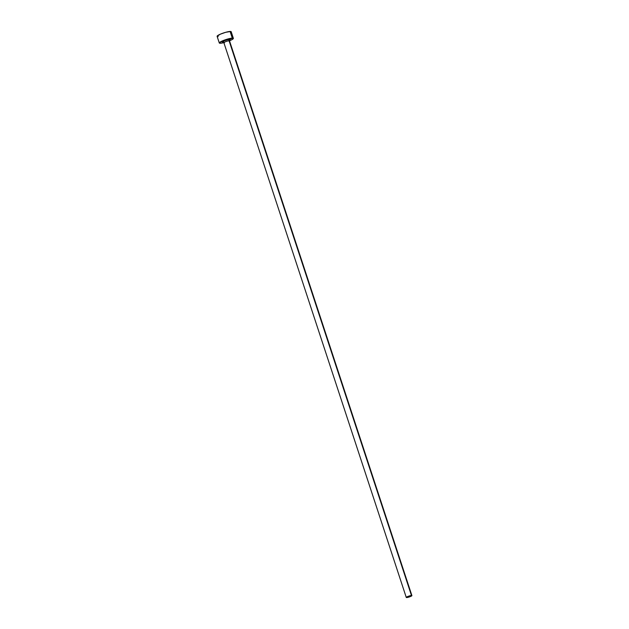 <?xml version="1.0" encoding="UTF-8"?>
<svg xmlns="http://www.w3.org/2000/svg" width="629" height="629" viewBox="0 0 629 629"><rect width="100%" height="100%" fill="white"/><g stroke="black" fill="none" stroke-linecap="round" stroke-linejoin="round"><path stroke-width="0.94" d="M224.066 41.986L223.004 42.127A4.151 0.66 -18.2 0 1 224.223 40.775A4.151 0.66 -18.2 0 1 229.671 39.25A1.187 1.022 -92.4 0 0 229.082 40.775A2.964 0.472 161.8 0 0 226.031 41.53A2.964 0.472 161.8 0 0 223.893 42.654A2.964 0.472 161.8 0 0 224.325 42.827M223.004 42.127L222.485 41.766L224.223 40.775L229.671 39.25A4.151 0.66 -18.2 0 1 229.019 40.342L229.687 39.918L229.522 40.877A2.964 0.472 161.8 0 0 229.082 40.775L411.468 595.498A2.964 0.472 -18.2 0 1 411.901 595.6A2.964 0.472 -18.2 0 1 409.943 596.724A2.964 0.472 -18.2 0 1 406.704 597.55A2.964 0.472 -18.2 0 1 406.271 597.448A2.964 0.472 -18.2 0 1 408.229 596.323A2.964 0.472 -18.2 0 1 411.468 595.498L229.082 40.775A2.964 0.472 161.8 0 0 225.842 41.6A2.964 0.472 161.8 0 0 223.885 42.725L406.271 597.448M233.375 38.377L231.181 31.702A7.406 1.187 161.8 0 0 230.096 31.45L232.29 38.117A7.406 1.187 -18.2 0 1 233.375 38.377A7.406 1.187 -18.2 0 1 229.499 40.791M228.885 41.034L232.101 39.564L233.28 38.259L226.503 39.391L219.458 42.615L219.395 43.118L220.386 43.259L223.861 42.646A7.406 1.187 -18.2 0 1 220.386 43.259A7.406 1.187 -18.2 0 1 219.301 43A7.406 1.187 -18.2 0 1 224.191 40.185A7.406 1.187 -18.2 0 1 232.29 38.117L230.096 31.45A7.406 1.187 161.8 0 0 221.998 33.518A7.406 1.187 161.8 0 0 217.107 36.333L219.301 43M229.514 40.948A2.964 0.472 161.8 0 0 229.082 40.775A1.187 1.022 87.6 0 1 229.671 39.25L230.19 39.611L229.569 40.059M230.591 32.464L231.189 31.796L230.717 31.466L225.677 32.315L220.37 34.17L217.099 36.238M217.571 36.568L218.192 36.584M411.468 595.498L407.576 596.583L406.31 597.495L409.573 596.858L411.39 596.072L411.838 595.749L411.468 595.498M223.319 42.057L223.885 42.725M229.522 40.877L411.901 595.6"/></g></svg>
